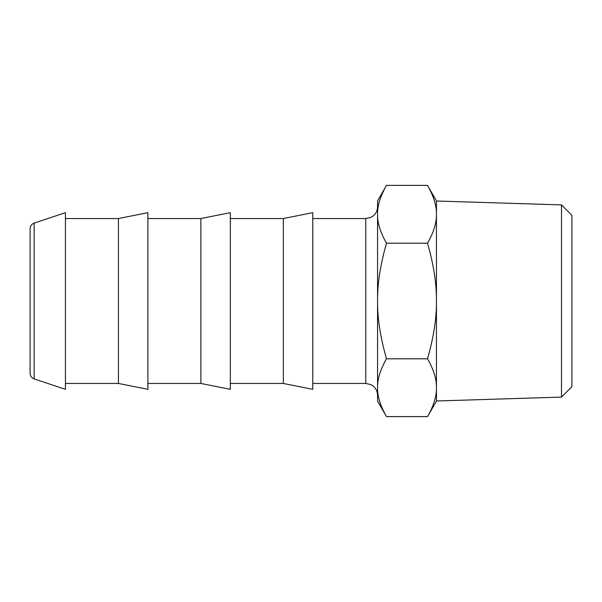 <?xml version="1.0" encoding="UTF-8"?>
<svg xmlns="http://www.w3.org/2000/svg" width="602" height="602" viewBox="0 0 602 602"><rect width="100%" height="100%" fill="white"/><g stroke="black" fill="none" stroke-linecap="round" stroke-linejoin="round"><path stroke-width="0.9" d="M312.777 383.451L365.783 383.451L370.96 384.648L373.074 385.98C375.979 388.373 377.477 391.458 377.559 395.228L377.559 387.703C377.386 396.274 380.366 405.906 386.499 416.607L377.559 401.113L377.559 301C377.386 318.142 380.366 337.413 386.499 358.8C380.366 369.5 377.386 379.132 377.559 387.703M365.783 383.451L365.783 218.549L312.777 218.549M230.333 383.451L283.331 383.451L312.777 389.336L312.777 212.664L283.331 218.549L230.333 218.549M147.881 383.451L200.887 383.451L230.333 389.336L230.333 212.664L200.887 218.549L147.881 218.549M65.437 383.451L118.436 383.451L147.881 389.336L147.881 212.664L118.436 218.549L65.437 218.549M34.126 378.899L65.437 389.336L65.437 212.664L34.126 223.101L34.126 378.899C31.59 377.898 30.243 376.039 30.1 373.315L30.1 228.685C30.243 225.961 31.59 224.102 34.126 223.101M561.493 204.898L561.493 397.102L571.9 386.702L571.9 215.298L561.493 204.898L436.45 201.008L436.45 214.297C436.623 222.868 433.643 232.5 427.51 243.2C433.643 264.587 436.623 283.858 436.45 301C436.623 318.142 433.643 337.413 427.51 358.8C433.643 369.5 436.623 379.132 436.45 387.703L436.45 401.113L427.51 416.607C433.643 405.906 436.623 396.274 436.45 387.703L436.45 214.297C436.623 205.726 433.643 196.094 427.51 185.393L436.45 200.887L436.45 214.297M377.559 200.887L386.499 185.393C380.366 196.094 377.386 205.726 377.559 214.297L377.559 200.887M386.499 243.2C380.366 232.5 377.386 222.868 377.559 214.297L377.559 301C377.386 283.858 380.366 264.587 386.499 243.2L427.51 243.2M386.499 416.607L427.51 416.607M386.499 358.8L427.51 358.8M386.499 185.393L427.51 185.393M118.436 383.451L118.436 218.549M200.887 383.451L200.887 218.549M283.331 383.451L283.331 218.549M561.493 397.102L436.45 400.992M365.783 218.549L370.96 217.352L373.074 216.02C375.979 213.627 377.477 210.542 377.559 206.772"/></g></svg>
